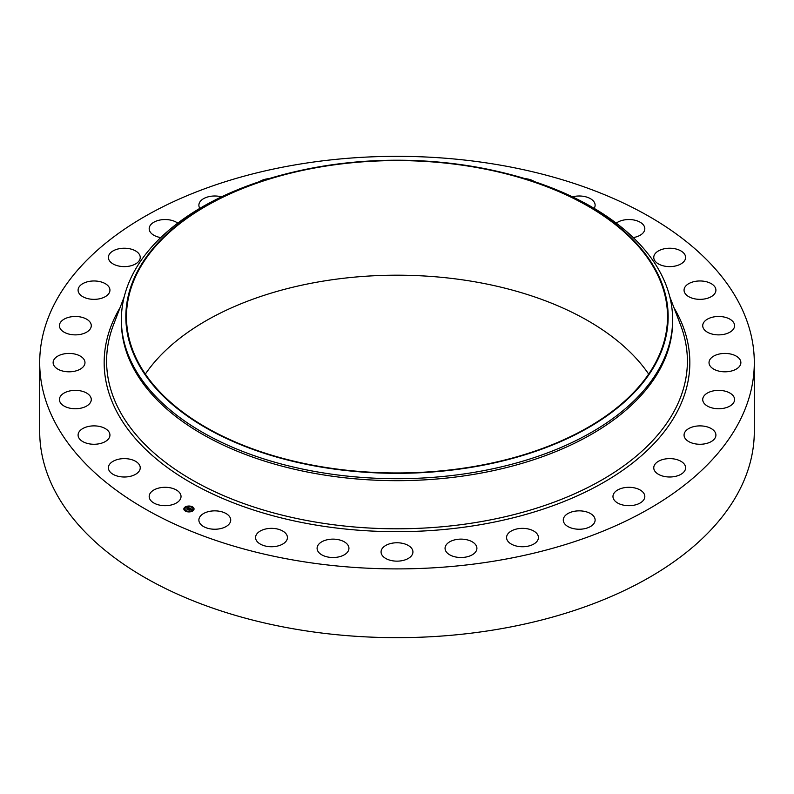 <?xml version="1.0" encoding="UTF-8"?>
<svg xmlns="http://www.w3.org/2000/svg" width="794" height="794" viewBox="0 0 794 794"><rect width="100%" height="100%" fill="white"/><g stroke="black" fill="none" stroke-linecap="round" stroke-linejoin="round"><path stroke-width="1.19" d="M180.387 493.908A15.93 9.191 180 0 1 181.032 496.498A15.93 9.191 180 0 1 167.365 505.599A15.93 9.191 180 0 1 149.828 499.089A15.93 9.191 180 0 1 149.183 496.498A15.93 9.191 180 0 1 162.839 487.397A15.93 9.191 180 0 1 180.387 493.908M754.3 362.62L754.3 431.38A357.3 206.281 180 0 1 497.59 629.324A357.3 206.281 180 0 1 39.7 431.38L39.7 362.62A357.3 206.281 180 0 1 296.41 164.676A357.3 206.281 180 0 1 754.3 362.62A357.3 206.281 180 0 1 497.59 560.554A357.3 206.281 180 0 1 39.7 362.62M145.342 374.073A270.526 156.19 180 0 1 320.836 281.513A270.526 156.19 180 0 1 648.658 374.073M320.836 166.899A270.526 156.19 180 0 1 667.526 316.776A270.526 156.19 180 0 1 473.164 466.644A270.526 156.19 180 0 1 126.474 316.776A270.526 156.19 180 0 1 320.836 166.899M473.343 466.991A271.161 156.557 180 0 1 141.55 369.299A271.161 156.557 180 0 1 291.686 172.506A271.161 156.557 180 0 1 320.657 166.551A271.161 156.557 180 0 1 502.314 172.506A271.161 156.557 180 0 1 667.724 325.649A271.161 156.557 180 0 1 473.343 466.991M502.314 172.506L504.041 172.923A275.627 159.137 180 0 1 672.627 319.575A275.627 159.137 180 0 1 474.604 472.271A275.627 159.137 180 0 1 121.373 319.575A275.627 159.137 180 0 1 289.959 172.923L291.686 172.506M672.627 319.575L672.627 321.54A275.627 159.137 180 0 1 474.604 474.236A275.627 159.137 180 0 1 121.373 321.54L121.373 319.575M653.819 258.239A15.93 9.191 180 0 1 653.76 257.425A15.93 9.191 180 0 1 668.975 248.244A15.93 9.191 180 0 1 685.54 256.611A15.93 9.191 180 0 1 685.609 257.425A15.93 9.191 180 0 1 670.394 266.605A15.93 9.191 180 0 1 653.819 258.239M109.85 436.055A15.93 9.191 180 0 1 93.156 444.253A15.93 9.191 180 0 1 78.09 435.072A15.93 9.191 180 0 1 78.179 434.09A15.93 9.191 180 0 1 94.863 425.892A15.93 9.191 180 0 1 109.939 435.072A15.93 9.191 180 0 1 109.85 436.055M684.15 289.175A15.93 9.191 180 0 1 700.844 280.977A15.93 9.191 180 0 1 715.91 290.157A15.93 9.191 180 0 1 715.821 291.14A15.93 9.191 180 0 1 699.137 299.338A15.93 9.191 180 0 1 684.061 290.157A15.93 9.191 180 0 1 684.15 289.175M90.546 402.3A15.93 9.191 180 0 1 72.939 408.642A15.93 9.191 180 0 1 59.421 399.551A15.93 9.191 180 0 1 60.155 396.802A15.93 9.191 180 0 1 77.762 390.469A15.93 9.191 180 0 1 91.28 399.551A15.93 9.191 180 0 1 90.546 402.3M703.454 322.93A15.93 9.191 180 0 1 721.061 316.588A15.93 9.191 180 0 1 734.579 325.679A15.93 9.191 180 0 1 733.845 328.428A15.93 9.191 180 0 1 716.238 334.77A15.93 9.191 180 0 1 702.72 325.679A15.93 9.191 180 0 1 703.454 322.93M83.023 367.027A15.93 9.191 180 0 1 65.108 371.523A15.93 9.191 180 0 1 53.129 362.62A15.93 9.191 180 0 1 55.074 358.213A15.93 9.191 180 0 1 72.988 353.707A15.93 9.191 180 0 1 84.978 362.62A15.93 9.191 180 0 1 83.023 367.027M710.977 358.213A15.93 9.191 180 0 1 728.892 353.707A15.93 9.191 180 0 1 740.871 362.62A15.93 9.191 180 0 1 738.926 367.027A15.93 9.191 180 0 1 721.012 371.523A15.93 9.191 180 0 1 709.022 362.62A15.93 9.191 180 0 1 710.977 358.213M87.568 331.574A15.93 9.191 180 0 1 69.922 334.324A15.93 9.191 180 0 1 59.421 325.679A15.93 9.191 180 0 1 63.133 319.784A15.93 9.191 180 0 1 80.79 317.034A15.93 9.191 180 0 1 91.28 325.679A15.93 9.191 180 0 1 87.568 331.574M706.432 393.655A15.93 9.191 180 0 1 724.078 390.916A15.93 9.191 180 0 1 734.579 399.551A15.93 9.191 180 0 1 730.867 405.456A15.93 9.191 180 0 1 713.211 408.195A15.93 9.191 180 0 1 702.72 399.551A15.93 9.191 180 0 1 706.432 393.655M104.004 297.323A15.93 9.191 180 0 1 87.142 298.455A15.93 9.191 180 0 1 78.09 290.157A15.93 9.191 180 0 1 84.025 283.001A15.93 9.191 180 0 1 100.888 281.87A15.93 9.191 180 0 1 109.939 290.157A15.93 9.191 180 0 1 104.004 297.323M689.996 427.916A15.93 9.191 180 0 1 706.859 426.785A15.93 9.191 180 0 1 715.91 435.072A15.93 9.191 180 0 1 709.975 442.238A15.93 9.191 180 0 1 693.112 443.37A15.93 9.191 180 0 1 684.061 435.072A15.93 9.191 180 0 1 689.996 427.916M131.695 265.573A15.93 9.191 180 0 1 108.391 257.425A15.93 9.191 180 0 1 116.936 249.276A15.93 9.191 180 0 1 140.24 257.425A15.93 9.191 180 0 1 131.695 265.573M662.305 459.657A15.93 9.191 180 0 1 685.609 467.805A15.93 9.191 180 0 1 677.064 475.953A15.93 9.191 180 0 1 653.76 467.805A15.93 9.191 180 0 1 662.305 459.657M160.765 237.585A15.93 9.191 180 0 1 149.183 228.732A15.93 9.191 180 0 1 160.616 219.908A15.93 9.191 180 0 1 177.737 223.134M624.412 487.675A15.93 9.191 180 0 1 644.817 496.498A15.93 9.191 180 0 1 633.384 505.321A15.93 9.191 180 0 1 612.968 496.498A15.93 9.191 180 0 1 624.412 487.675M199.85 208.356A15.93 9.191 180 0 1 198.877 205.189A15.93 9.191 180 0 1 213.388 196.029A15.93 9.191 180 0 1 221.526 196.852M577.784 510.889A15.93 9.191 180 0 1 595.123 520.05A15.93 9.191 180 0 1 580.613 529.201A15.93 9.191 180 0 1 563.274 520.05A15.93 9.191 180 0 1 577.784 510.889M259.479 181.657A15.93 9.191 180 0 1 269.126 178.6M524.209 528.407A15.93 9.191 180 0 1 538.431 537.548A15.93 9.191 180 0 1 520.795 546.689A15.93 9.191 180 0 1 506.572 537.548A15.93 9.191 180 0 1 524.209 528.407M465.741 539.543A15.93 9.191 180 0 1 476.906 548.317A15.93 9.191 180 0 1 456.222 557.09A15.93 9.191 180 0 1 445.057 548.317A15.93 9.191 180 0 1 465.741 539.543M404.632 543.89A15.93 9.191 180 0 1 412.93 551.959A15.93 9.191 180 0 1 389.368 560.028A15.93 9.191 180 0 1 381.07 551.959A15.93 9.191 180 0 1 404.632 543.89M343.236 541.27A15.93 9.191 180 0 1 348.943 548.317A15.93 9.191 180 0 1 339.763 556.654A15.93 9.191 180 0 1 322.801 555.373A15.93 9.191 180 0 1 317.094 548.317A15.93 9.191 180 0 1 326.274 539.989A15.93 9.191 180 0 1 343.236 541.27M524.874 178.6A15.93 9.191 180 0 1 534.521 181.657M283.905 531.781A15.93 9.191 180 0 1 287.428 537.548A15.93 9.191 180 0 1 276.798 546.212A15.93 9.191 180 0 1 259.092 543.314A15.93 9.191 180 0 1 255.569 537.548A15.93 9.191 180 0 1 266.198 528.873A15.93 9.191 180 0 1 283.905 531.781M572.474 196.852A15.93 9.191 180 0 1 593.317 200.922A15.93 9.191 180 0 1 595.123 205.189A15.93 9.191 180 0 1 594.15 208.356M228.91 515.792A15.93 9.191 180 0 1 230.726 520.05A15.93 9.191 180 0 1 218.598 528.973A15.93 9.191 180 0 1 200.684 524.308A15.93 9.191 180 0 1 198.877 520.05A15.93 9.191 180 0 1 211.006 511.118A15.93 9.191 180 0 1 228.91 515.792M616.263 223.134A15.93 9.191 180 0 1 631.816 219.69A15.93 9.191 180 0 1 644.172 226.141A15.93 9.191 180 0 1 644.817 228.732A15.93 9.191 180 0 1 633.235 237.585M140.181 466.991A15.93 9.191 180 0 1 140.24 467.805A15.93 9.191 180 0 1 125.025 476.996A15.93 9.191 180 0 1 108.46 468.629A15.93 9.191 180 0 1 108.391 467.805A15.93 9.191 180 0 1 123.606 458.624A15.93 9.191 180 0 1 140.181 466.991M185.002 507.108A5.101 2.948 180 0 1 190.669 506.205A5.101 2.948 180 0 1 194.054 508.984A5.101 2.948 180 0 1 192.892 510.85A5.101 2.948 180 0 1 187.235 511.753A5.101 2.948 180 0 1 183.851 508.984A5.101 2.948 180 0 1 185.002 507.108M194.054 509.043A5.101 2.948 0 0 0 190.62 506.324A5.101 2.948 0 0 0 185.002 507.237A5.101 2.948 0 0 0 183.851 509.043M184.933 509.043A4.02 2.322 0 0 0 184.933 509.103A4.02 2.322 0 0 0 187.592 511.286A4.02 2.322 0 0 0 192.059 510.582A4.02 2.322 0 0 0 192.972 509.103A4.02 2.322 0 0 0 192.972 509.043M191.553 507.009L192.138 507.009M192.188 510.711L192.763 510.711M193.2 508.785L193.786 508.785M185.766 511.078L186.342 511.078M189.111 511.664L189.687 511.664M185.131 507.366L185.717 507.366M188.218 506.423L188.793 506.423M184.119 509.301L184.704 509.301M192.059 510.453A4.02 2.322 180 0 1 187.592 511.167A4.02 2.322 180 0 1 184.933 508.984A4.02 2.322 180 0 1 185.846 507.505A4.02 2.322 180 0 1 190.302 506.79A4.02 2.322 180 0 1 192.972 508.984A4.02 2.322 180 0 1 192.059 510.453M189.925 508.299L188.942 507.981L187.434 509.252L186.64 508.885L188.565 507.813L187.841 507.326L189.925 508.299M189.816 508.388L189.24 508.557L189.816 508.438M189.051 508.12L187.523 509.44L186.64 509.023L187.463 509.361L189.081 508.19M190.084 508.368L191.87 509.222L190.54 508.726L189.875 509.192L191.066 509.093L190.024 509.262L190.798 509.351L190.213 509.768L188.238 509.609L190.084 508.368M191.672 509.252L190.103 508.507M190.878 509.45L190.262 509.877L190.858 509.411M190.143 509.599L189.18 510.224L188.178 509.748L190.143 509.599M190.133 508.617L189.309 509.153M189.309 509.192L188.506 509.738M190.6 509.49L190.024 509.262M189.736 508.339L187.721 507.594M188.456 507.892L186.908 509.004M192.088 507.058L191.533 506.939L192.088 507.058M192.714 510.76L192.168 510.651L192.714 510.76M193.726 508.835L193.18 508.726L193.726 508.835M186.292 511.128L185.746 511.018L186.292 511.128M189.637 511.713L189.091 511.604L189.637 511.713M185.181 507.197L185.736 507.306L185.181 507.197M188.267 506.244L188.813 506.354L188.267 506.244M184.168 509.123L184.714 509.242L184.168 509.123M669.779 296.748L680.587 325.054A290.396 167.653 180 0 1 478.762 522.015A290.396 167.653 180 0 1 113.413 325.054L124.221 296.748M673.977 307.735A292.837 169.062 180 0 1 479.447 524.844A292.837 169.062 180 0 1 185.31 479.427A292.837 169.062 180 0 1 120.023 307.735"/></g></svg>
